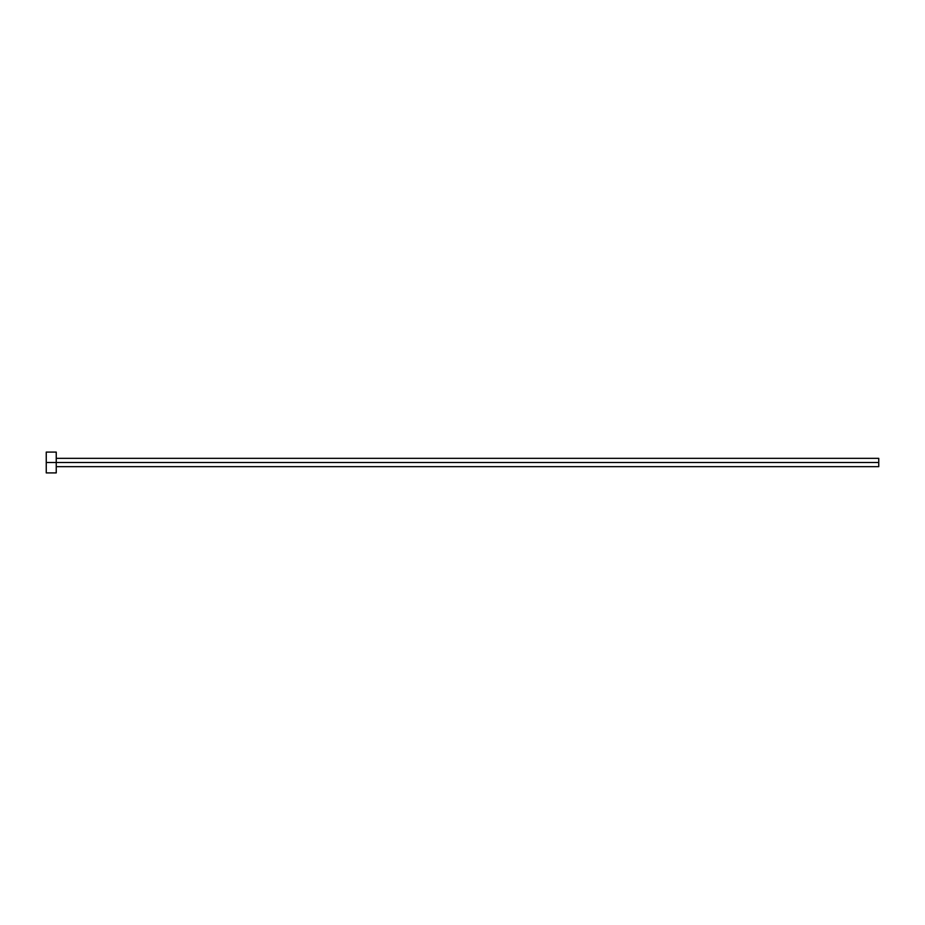<?xml version="1.0" encoding="UTF-8"?>
<svg xmlns="http://www.w3.org/2000/svg" width="925" height="925" viewBox="0 0 925 925"><rect width="100%" height="100%" fill="white"/><g stroke="black" fill="none" stroke-linecap="round" stroke-linejoin="round"><path stroke-width="1.39" d="M46.25 472.906L46.25 452.094L46.25 462.5L878.75 462.5L878.75 466.663L878.75 462.5L46.25 462.5L46.25 472.906L56.24 472.906L56.24 452.094L56.24 472.906M878.75 462.5L878.75 458.337L878.75 462.5M56.24 466.663L878.75 466.663M46.25 452.094L56.24 452.094M56.24 458.337L878.75 458.337"/></g></svg>
